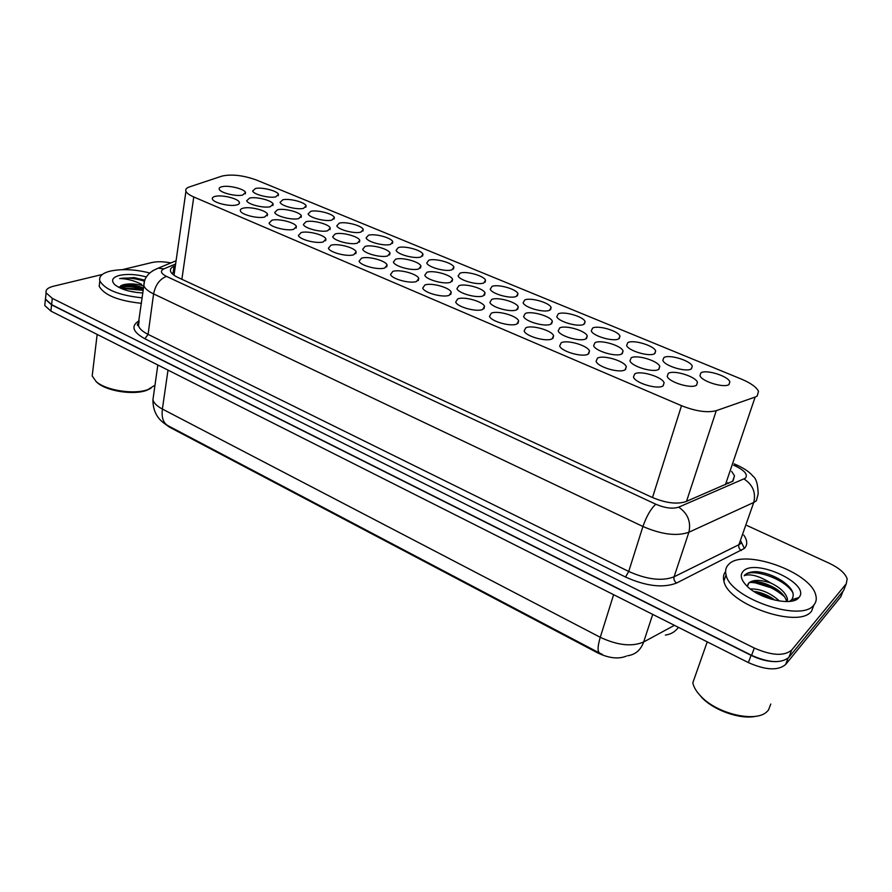 <?xml version="1.0" encoding="UTF-8"?>
<svg xmlns="http://www.w3.org/2000/svg" width="892" height="892" viewBox="0 0 892 892"><rect width="100%" height="100%" fill="white"/><g stroke="black" fill="none" stroke-linecap="round" stroke-linejoin="round"><path stroke-width="1.34" d="M663.012 385.913C657.694 389.804 635.249 383.081 633.465 377.104L634.691 373.915C640.244 370.191 662.221 376.803 664.116 382.791L663.012 385.913M625.058 369.834C619.55 373.48 597.796 367.08 596.09 361.338L597.473 358.138C603.215 354.648 624.512 360.948 626.318 366.701L625.058 369.834M588.084 354.157C582.387 357.58 561.291 351.481 559.663 345.962L561.202 342.762C567.111 339.495 587.761 345.505 589.489 351.024L588.084 354.157M552.048 338.882C546.183 342.093 525.711 336.262 524.139 330.965L525.834 327.777C531.9 324.699 551.958 330.453 553.609 335.76L552.048 338.882M516.914 323.997C510.904 327.007 491.001 321.432 489.496 316.325L491.347 313.159C497.558 310.282 517.048 315.779 518.631 320.875L516.914 323.997M482.65 309.468C476.495 312.3 457.139 306.948 455.7 302.042L457.707 298.898C464.041 296.2 482.996 301.474 484.523 306.38L482.65 309.468M449.222 295.297C442.945 297.95 424.101 292.821 422.719 288.105L424.882 284.983C431.338 282.452 449.791 287.514 451.24 292.23L449.222 295.297M264.623 217.057C257.821 218.852 241.509 214.749 240.427 210.969C239.937 209.631 240.963 208.672 243.483 208.104C250.418 206.398 266.407 210.456 267.544 214.214L264.623 217.057M416.597 281.471C410.208 283.957 391.856 279.04 390.529 274.491L392.837 271.402C399.393 269.027 417.378 273.889 418.772 278.427L416.597 281.471M384.753 267.979C378.264 270.309 360.357 265.571 359.097 261.2L361.561 258.145C368.206 255.926 385.745 260.598 387.083 264.969L384.753 267.979M293.624 229.355C286.878 231.262 270.198 227.014 269.083 223.1L271.993 220.179C278.873 218.362 295.219 222.554 296.389 226.468L293.624 229.355M323.294 241.922C316.627 243.973 299.567 239.569 298.396 235.51L301.162 232.544C307.963 230.593 324.688 234.942 325.915 239L323.294 241.922M353.656 254.8C347.077 256.985 329.605 252.414 328.39 248.21L331.01 245.2C337.745 243.115 354.86 247.619 356.142 251.823L353.656 254.8M236.28 205.049C229.422 206.721 213.456 202.752 212.419 199.106C211.939 197.779 213.01 196.831 215.619 196.285C222.61 194.69 238.253 198.626 239.346 202.25C239.825 203.554 238.8 204.48 236.28 205.049M696.496 385.199C691.49 389.079 668.933 382.255 667.205 376.368L668.275 373.38C673.527 369.678 695.615 376.391 697.455 382.289L696.496 385.199M658.675 369.366C653.457 373.001 631.614 366.5 629.953 360.836L631.168 357.848C636.609 354.358 658.006 360.758 659.779 366.434L658.675 369.366M621.802 353.923C616.405 357.335 595.22 351.136 593.626 345.695L594.986 342.695C600.606 339.417 621.356 345.527 623.051 350.98L621.802 353.923M585.854 338.871C580.279 342.082 559.719 336.15 558.191 330.91L559.697 327.91C565.483 324.844 585.62 330.687 587.248 335.927L585.854 338.871M550.799 324.186C545.068 327.197 525.087 321.521 523.626 316.482L525.277 313.493C531.208 310.617 550.777 316.203 552.338 321.254L550.799 324.186M516.591 309.858C510.715 312.691 491.291 307.249 489.886 302.399L491.693 299.433C497.747 296.724 516.78 302.087 518.274 306.937L516.591 309.858M483.208 295.876C477.209 298.541 458.298 293.323 456.949 288.651L458.901 285.696C465.089 283.165 483.609 288.306 485.047 292.977L483.208 295.876M387.73 255.892C381.408 258.089 363.88 253.451 362.687 249.269L365.084 246.404C371.563 244.308 388.734 248.89 389.994 253.06L387.73 255.892M270.321 206.721C263.697 208.405 247.697 204.368 246.683 200.756L249.637 198.057C256.383 196.452 272.071 200.444 273.142 204.045L270.321 206.721M298.686 218.596C292.119 220.402 275.773 216.232 274.714 212.486L277.535 209.743C284.225 208.026 300.247 212.151 301.373 215.886L298.686 218.596M450.627 282.229C444.506 284.726 426.086 279.72 424.793 275.215L426.889 272.294C433.178 269.908 451.229 274.859 452.601 279.352L450.627 282.229M357.369 243.17C350.957 245.233 333.842 240.762 332.694 236.737L335.236 233.905C341.792 231.942 358.562 236.358 359.777 240.383L357.369 243.17M418.805 268.905C412.583 271.246 394.621 266.429 393.372 262.092L395.624 259.204C402.013 256.963 419.608 261.724 420.935 266.05L418.805 268.905M327.687 230.749C321.198 232.678 304.484 228.352 303.38 224.472L306.056 221.684C312.691 219.856 329.07 224.115 330.241 227.995L327.687 230.749M242.579 195.103C235.901 196.686 220.235 192.772 219.254 189.282C218.808 188.022 219.833 187.13 222.342 186.629C229.155 185.123 244.508 188.993 245.534 192.471L242.579 195.103M729.009 384.508C724.304 388.377 701.647 381.442 699.952 375.655L700.889 372.867C705.84 369.165 728.039 375.989 729.846 381.798L729.009 384.508M691.322 368.909C686.405 372.533 664.451 365.932 662.834 360.357L663.904 357.558C669.045 354.079 690.553 360.58 692.292 366.166L691.322 368.909M654.572 353.689C649.454 357.101 628.169 350.801 626.619 345.427L627.823 342.617C633.153 339.35 654.003 345.561 655.665 350.935L654.572 353.689M618.725 338.848C613.428 342.06 592.779 336.028 591.284 330.865L592.634 328.044C598.131 324.978 618.368 330.91 619.962 336.083L618.725 338.848M583.747 324.365C578.295 327.386 558.236 321.622 556.798 316.638L558.28 313.828C563.934 310.94 583.591 316.627 585.119 321.611L583.747 324.365M549.606 310.238C544.009 313.07 524.507 307.55 523.125 302.756L524.752 299.946C530.539 297.237 549.662 302.689 551.122 307.484L549.606 310.238M516.29 296.445C510.547 299.099 491.581 293.803 490.243 289.186L492.016 286.399C497.937 283.846 516.535 289.075 517.94 293.691L516.29 296.445M483.754 282.976C477.889 285.473 459.413 280.378 458.131 275.929L460.038 273.153C466.07 270.767 484.189 275.784 485.538 280.244L483.754 282.976M451.965 269.808C445.989 272.16 427.982 267.265 426.755 262.973L428.807 260.219C434.939 257.978 452.601 262.817 453.894 267.098L451.965 269.808M420.913 256.952C414.836 259.159 397.263 254.443 396.093 250.306L398.278 247.586C404.511 245.478 421.738 250.139 422.975 254.265L420.913 256.952M390.562 244.397C384.396 246.46 367.236 241.91 366.11 237.919L368.441 235.232C374.752 233.258 391.566 237.751 392.77 241.732L390.562 244.397M360.892 232.11C354.637 234.05 337.89 229.657 336.797 225.81L339.261 223.156C345.65 221.305 362.085 225.631 363.234 229.478L360.892 232.11M331.88 220.101C325.558 221.918 309.178 217.67 308.13 213.957L310.728 211.337C317.184 209.609 333.251 213.79 334.355 217.503L331.88 220.101M303.514 208.349C297.114 210.055 281.091 205.952 280.088 202.361L282.809 199.786C289.331 198.158 305.053 202.216 306.112 205.796L303.514 208.349M275.751 196.864C269.295 198.448 253.607 194.478 252.637 191.022L255.502 188.468C262.081 186.963 277.468 190.888 278.482 194.345L275.751 196.864M755.156 397.052L757.197 396.037L758.501 391.309C756.427 387.117 750.763 383.058 741.508 379.133L256.305 179.972C243.159 175.3 231.753 173.996 222.097 176.059L189.338 186.952C186.361 187.978 185.224 189.416 185.937 191.278C186.807 193.185 189.416 195.08 193.765 196.976L681.51 405.693C695.782 411.312 707.367 412.974 716.265 410.677L755.156 397.052L725.43 484.668M165.098 423.99L169.58 427.201L597.74 652.922C608.902 658.24 618.412 659.311 626.273 656.144M796.835 598.264L797.392 598.9M776.553 661.652C768.447 661.775 759.951 659.667 751.064 655.352L51.569 304.841L45.403 299.266L45.737 296.456M841.959 593.838L840.81 596.781L785.618 664.518C778.069 670.862 765.659 670.226 748.388 662.6L50.911 311.107L44.767 305.51L45.046 302.789M175.378 265.704L174.052 266.262C171.063 267.544 169.915 269.239 170.573 271.358C171.375 273.487 173.884 275.539 178.099 277.535L651.796 497.234C665.577 503.066 676.917 504.526 685.803 501.638L733.001 481.1L734.484 475.815L731.596 471.355M747.061 525.555L829.081 563.164C839.238 568.037 845.27 573.277 847.177 578.908L846.252 583.781L791.661 650.101C784.135 656.334 771.68 655.642 754.286 648.049L52.293 298.363L46.105 292.832C45.392 289.878 47.778 287.703 53.252 286.287L102.335 274.468M122.271 269.674L151.863 262.538C157.182 261.378 163.537 261.501 170.918 262.906M844.769 587.538L843.62 590.459L788.896 657.326C781.359 663.603 768.926 662.946 751.599 655.341L51.636 304.663L45.47 299.088L45.748 296.389M174.052 266.262L173.137 272.729L174.464 272.16M770.799 704.022L768.469 710.088L766.808 711.816C755.78 722.732 717.87 714.057 701.435 696.853C696.619 692.036 693.753 687.353 692.816 682.804L707.233 641.861M752.079 581.84L777.501 589.813M728.697 564.402C743.081 548.034 811.084 571.839 815.823 595.388C816.782 599.067 816.158 602.223 813.972 604.865C801.808 623.062 729.734 598.097 726.055 574.827C724.962 570.635 725.843 567.156 728.697 564.402M813.894 605.077L811.597 611.042C799.388 629.384 727.504 604.408 723.891 581.004C722.944 577.325 723.512 574.169 725.586 571.56M786.566 601.565L786.521 601.264C785.417 596.637 781.626 592.288 775.137 588.241C765.068 582.587 756.84 580.592 750.462 582.253L748.711 583.234L747.396 586.468M747.73 584.717L748.834 582.911C753.171 579.532 760.508 579.566 770.844 583.034C780.232 587.56 785.763 592.823 787.435 598.844L786.521 601.264M787.402 601.554L787.435 598.844M775.003 600.193L771.223 597.584C765.146 594.016 759.337 591.953 753.807 591.385M779.53 601.052C770.131 592.712 760.397 588.675 750.328 588.943M789.487 601.42L791.65 599.814C795.586 594.027 791.996 587.46 780.879 580.09C772.896 575.295 764.845 572.497 756.728 571.683C751.22 571.616 747.284 572.697 744.954 574.916L744.263 575.73L745.154 575.34C751.276 573.757 759.839 576.321 770.844 583.034M798.797 597.662C792.319 606.66 758.702 598.878 746.437 585.542C740.918 579.677 739.836 574.927 743.181 571.281C754.833 557.701 811.597 584.026 798.886 597.551L798.797 597.662M755.914 716.265C740.895 719.777 714.782 710.835 702.283 698.035L697.734 692.705M773.531 599.112L753.851 591.407M777.735 589.991L777.244 589.679C770.142 585.442 763.173 582.788 756.349 581.696M795.051 600.149L795.341 598.733M783.02 581.517L781.281 580.38C772.807 575.307 764.622 572.408 756.728 571.683M771.312 599.234L757.341 593.481M784.637 596.826C773.888 587.761 762.392 582.944 750.139 582.376M793.055 593.057C785.216 578.172 749.347 567.089 744.263 575.73M150.971 388.288L146.578 390.362C133.465 395.334 106.438 391.131 97.228 382.612L95.801 381.252M154.974 385.21L147.804 389.626C134.079 394.833 105.747 390.428 96.102 381.508L92.188 375.956L92.712 371.618M120.643 288.25L143.199 290.379M118.993 287.458L143.311 289.577C134.056 286.667 125.939 285.808 118.937 287.012M142.207 297.861C119.026 295.352 104.899 289.677 99.837 280.857C98.744 276.397 102.246 273.142 110.34 271.09C121.925 268.693 135.049 269.328 149.745 272.985M143.523 288.005C136.387 285.273 129.819 284.236 123.821 284.871L118.759 287.335M121.624 285.362L123.854 284.593C129.864 283.333 136.509 283.801 143.79 285.975M137.624 292.587L129.106 291.082M142.865 292.944C130.433 292.253 121.1 289.521 114.867 284.726C110.753 280.534 112.281 277.423 119.439 275.405C127.444 273.744 136.454 274.257 146.478 276.955M144.905 280.188L134.146 277.602L120.989 278.605C127.656 278.861 134.536 280.768 141.638 284.336M141.482 303.325C118.335 300.849 104.23 295.163 99.19 286.287L99.703 281.995M143.445 288.54C135.339 285.908 127.801 284.949 120.844 285.652M144.883 280.244L134.146 277.602M144.56 281.225C134.993 278.204 126.675 277.334 119.628 278.605M169.58 427.201L169.67 426.566M597.74 652.922L597.963 652.23M727.749 482.683L728.552 483.33M686.539 501.315L716.265 410.677M652.498 497.546L681.51 405.693M181.879 279.285L193.765 196.976M678.444 627.355C675.155 631.792 670.806 634.357 665.387 635.059M599.569 653.078L167.975 425.674C163.247 423.053 161.385 417.523 162.389 409.06L600.271 637.301C597.529 646.477 597.372 651.784 599.814 653.2L602.312 654.382M153.569 395.223L152.922 399.839C153.87 403.128 157.025 406.195 162.389 409.06L168.008 370.113M613.618 594.685L600.271 637.301C617.532 645.384 631.993 646.956 643.656 641.995C640.724 650.112 635.338 654.695 627.5 655.765M652.732 614.398L643.656 641.995L674.419 625.325M840.81 596.781L842.985 591.229M785.618 664.518L788.026 658.218M748.388 662.6L751.064 655.352M50.911 311.107L51.569 304.841M175.635 263.965L163.916 268.849C159.913 270.9 160.772 273.42 166.503 276.409L655.787 504.203C665.053 508.139 672.691 509.12 678.689 507.147L745.377 478.212C748.098 474.655 744.775 470.586 735.432 466.025L733.67 465.256M735.432 466.025L737.394 465.29C744.787 468.735 749.994 472.392 753.015 476.261C756.204 478.447 757.921 484.345 758.167 493.967L756.349 500.802L753.74 502.464L738.911 544.7L741.542 542.927M743.727 535.055C747.541 540.463 747.719 544.945 744.24 548.502L676.593 583.034C663.135 588.263 646.109 586.256 625.515 577.035L144.872 338.759C132.562 331.891 130.667 325.881 139.174 320.73M791.661 650.101L788.896 657.326M754.286 648.049L751.599 655.341M846.252 583.781L843.62 590.459M52.293 298.363L51.636 304.663M740.449 540.329L744.352 548.39M744.062 479.004C752.848 484.824 756.082 492.652 753.74 502.464L688.892 532.245L674.073 576.812L738.911 544.7C738.342 547.075 739.145 549.015 741.297 550.52M678.689 507.147C687.788 513.48 691.188 521.853 688.892 532.245C676.883 536.449 661.563 534.542 642.92 526.492L628.726 571.449C647.001 579.61 662.12 581.394 674.073 576.812C673.516 579.332 674.352 581.394 676.593 583.034M655.787 504.203C650.826 508.752 646.544 516.189 642.92 526.492L153.591 293.903L148.083 334.377L628.726 571.449L625.515 577.035M166.503 276.409C159.791 278.984 155.487 284.816 153.591 293.903C148.128 291.26 144.872 288.506 143.835 285.652L144.482 281.482M139.063 321.599L138.505 325.814C139.509 328.813 142.698 331.668 148.083 334.377L144.872 338.759M152.532 270.822L158.185 268.169L163.916 268.849M733.625 478.346L734.172 476.741M172.123 273.22L174.464 272.227M174.163 274.279L173.26 274.669M174.029 275.238L185.937 191.278M278.482 194.345L278.248 195.749M306.112 205.796L305.844 207.279M334.355 217.503L334.054 219.064M363.234 229.478L362.899 231.128M392.77 241.732L392.402 243.471M422.975 254.265L422.574 256.104M453.894 267.098L453.448 269.027M485.538 280.244L485.058 282.262M517.94 293.691L517.405 295.821M551.122 307.484L550.542 309.714M585.119 321.611L584.472 323.941M619.962 336.083L619.249 338.525M655.665 350.935L654.895 353.488M692.292 366.166L691.445 368.831M729.846 381.798L728.942 384.563M245.534 192.471L245.311 193.899M330.241 227.995L329.917 229.668M420.935 266.05L420.5 268.024M359.777 240.383L359.42 242.156M452.601 279.352L452.121 281.426M301.373 215.886L301.083 217.47M273.142 204.045L272.885 205.55M389.994 253.06L389.603 254.934M485.047 292.977L484.512 295.163M518.274 306.937L517.695 309.234M552.338 321.254L551.691 323.662M587.248 335.927L586.546 338.458M623.051 350.98L622.282 353.633M659.779 366.434L658.932 369.199M697.455 382.289L696.541 385.177M239.346 202.25L239.101 203.766M356.142 251.823L355.763 253.729M325.915 239L325.58 240.795M296.389 226.468L296.088 228.162M387.083 264.969L386.66 266.976M418.772 278.427L418.315 280.556M267.544 214.214L267.277 215.819M451.24 292.23L450.728 294.472M484.523 306.38L483.943 308.732M518.631 320.875L517.996 323.361M553.609 335.76L552.917 338.369M589.489 351.024L588.72 353.767M626.318 366.701L625.47 369.578M664.116 382.791L663.191 385.801M167.54 425.439C157.761 419.987 152.889 411.446 152.922 399.839L157.828 364.984M44.767 305.51L45.403 299.266M732.577 481.412L734.484 475.815M46.105 292.832L45.47 299.088M176.081 260.776L158.185 268.169C148.685 271.982 143.902 277.813 143.835 285.652L138.082 325.625C136.933 325.468 137.234 324.287 138.996 322.057M737.394 465.29L734.149 463.862M791.65 599.814L798.886 597.551M726.055 574.827L723.891 581.004M702.283 698.035L701.435 696.853M771.223 597.584L773.208 598.911M775.137 588.241L777.244 589.679M99.837 280.857L99.19 286.287M97.161 334.411L92.188 375.956M97.228 382.612L96.102 381.508"/></g></svg>
